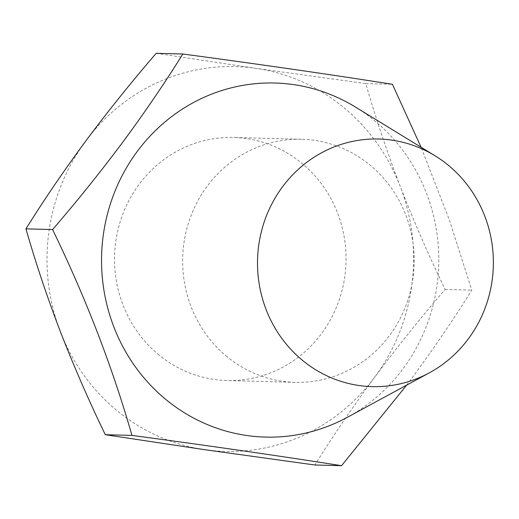 <?xml version="1.0" encoding="UTF-8"?>
<svg xmlns="http://www.w3.org/2000/svg" width="519" height="519" viewBox="0 0 519 519"><rect width="100%" height="100%" fill="white"/><g stroke="black" fill="none" stroke-linecap="round" stroke-linejoin="round"><path stroke-width="0.39" stroke-dasharray="2.6 1.95" d="M159.054 355.035A121.582 115.763 -88.5 0 1 121.362 218.168A121.582 115.763 -88.5 0 1 233.485 137.477A121.582 115.763 -88.5 0 1 301.533 162.992A121.582 115.763 -88.5 0 1 339.231 299.859A121.582 115.763 -88.5 0 1 227.101 380.55A121.582 115.763 -88.5 0 1 159.054 355.035M227.173 356.825A121.582 115.763 -88.5 0 1 189.474 219.952A121.582 115.763 -88.5 0 1 301.604 139.261A121.582 115.763 -88.5 0 1 369.651 164.776A121.582 115.763 -88.5 0 1 407.344 301.649A121.582 115.763 -88.5 0 1 295.22 382.341A121.582 115.763 -88.5 0 1 227.173 356.825M355.385 107.011A177.102 168.623 -88.5 0 1 403.088 368.678A177.102 168.623 -88.5 0 1 347.237 417.367M406.617 385.163L411.924 378.053C433.852 348.32 453.807 319.016 471.797 290.14L449.246 219.576L421.065 147.227M156.193 53.308L255.737 68.313L365.791 83.598C375.386 117.112 386.856 151.373 400.22 186.379A192.504 183.285 -88.5 0 1 374.77 377.079A192.504 183.285 -88.5 0 1 204.849 449.714A192.504 183.285 -88.5 0 1 60.373 331.647A192.504 183.285 -88.5 0 1 85.817 140.947A192.504 183.285 -88.5 0 1 255.737 68.313A192.504 183.285 -88.5 0 1 400.22 186.379C413.89 221.477 428.863 255.828 445.146 289.44C420.422 318.134 396.964 347.347 374.77 377.079C352.583 407.194 332.627 436.505 314.903 464.998M445.146 289.44L471.797 290.14M365.791 83.598L392.442 84.292M301.604 139.261L233.485 137.477M295.22 382.341L227.101 380.55"/><path stroke-width="0.78" d="M429.336 372.837L347.237 417.367A177.102 168.623 -88.5 0 1 140.253 373.317A177.102 168.623 -88.5 0 1 137.25 151.438A177.102 168.623 -88.5 0 1 355.385 107.011L435.039 155.791A123.859 117.93 -88.5 0 1 448.014 165.003A123.859 117.93 -88.5 0 1 468.398 338.79A123.859 117.93 -88.5 0 1 429.336 372.837A123.859 117.93 -88.5 0 1 302.862 360.647A123.859 117.93 -88.5 0 1 282.479 186.859A123.859 117.93 -88.5 0 1 435.039 155.791M341.547 465.692L314.903 464.998L204.849 449.714L105.305 434.708C88.983 401.012 74.009 366.661 60.373 331.647C46.989 296.557 35.513 262.296 25.95 228.86C43.674 200.366 63.629 171.062 85.817 140.947C108.01 111.215 131.469 82.002 156.193 53.308L182.837 54.002C164.854 82.884 144.898 112.188 122.971 141.921C100.478 172.029 77.02 201.242 52.594 229.56C85.882 298.185 112.338 366.803 131.949 435.402C208.547 445.659 278.411 455.753 341.547 465.692L406.617 385.163M421.065 147.227L392.442 84.292C329.649 74.405 259.779 64.311 182.837 54.002M105.305 434.708L131.949 435.402M25.95 228.86L52.594 229.56"/></g></svg>
